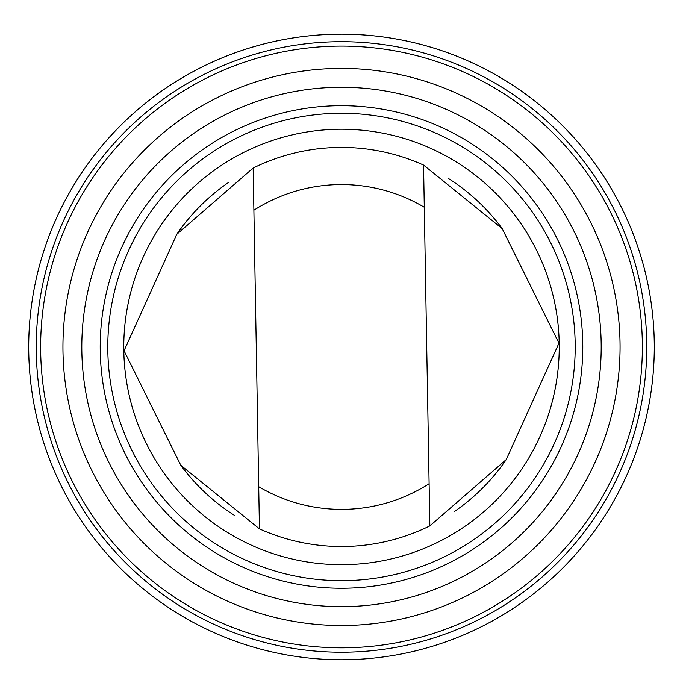 <?xml version="1.0" encoding="UTF-8"?>
<svg xmlns="http://www.w3.org/2000/svg" width="683" height="683" viewBox="0 0 683 683"><rect width="100%" height="100%" fill="white"/><g stroke="black" fill="none" stroke-linecap="round" stroke-linejoin="round"><path stroke-width="1.02" d="M423.46 648.833A312.797 312.797 0 0 1 39.093 267.01A312.797 312.797 0 0 1 561.947 125.049A312.797 312.797 0 0 1 423.46 648.833A312.797 312.797 0 0 0 561.947 125.057A312.797 312.797 0 0 0 39.102 267.01A312.797 312.797 0 0 0 423.46 648.833M228.464 182.506A199.556 199.556 0 0 0 176.786 234.312L124.05 350.729L180.807 465.285L259.446 528.864A199.556 199.556 0 0 0 429.846 525.893L506.214 459.616L558.95 343.199L502.193 228.643A199.556 199.556 0 0 0 448.774 178.698M180.807 465.285A199.556 199.556 0 0 0 234.226 515.23M454.536 511.422A199.556 199.556 0 0 0 506.214 459.616M253.888 210.21L259.446 528.864A199.556 199.556 0 0 0 429.846 525.893L424.288 207.239A162.409 162.409 0 0 0 253.888 210.21L253.154 168.035L176.786 234.312M409.544 597.591A259.702 259.702 0 0 0 592.127 278.92A259.702 259.702 0 0 0 273.456 96.337A259.702 259.702 0 0 0 90.873 415.008A259.702 259.702 0 0 0 409.544 597.591M268.513 78.127A278.57 278.57 0 0 0 145.18 544.59A278.57 278.57 0 0 0 610.815 418.175A278.57 278.57 0 0 0 268.513 78.127M404.72 579.824A241.287 241.287 0 0 0 511.55 175.787A241.287 241.287 0 0 0 108.23 285.289A241.287 241.287 0 0 0 404.72 579.824M402.731 572.508A233.706 233.706 0 0 0 506.205 181.166A233.706 233.706 0 0 0 115.555 287.227A233.706 233.706 0 0 0 402.731 572.508M398.548 557.089A217.732 217.732 0 0 0 494.953 192.495A217.732 217.732 0 0 0 130.999 291.308A217.732 217.732 0 0 0 398.548 557.089M502.193 228.643L423.554 165.064A199.556 199.556 0 0 0 253.154 168.035M423.554 165.064L424.288 207.239M262.665 56.612A300.861 300.861 0 0 1 631.852 268.129A300.861 300.861 0 0 1 420.335 637.316A300.861 300.861 0 0 1 51.148 425.799A300.861 300.861 0 0 1 262.665 56.612M258.712 486.689A162.409 162.409 0 0 0 429.112 483.718M421.488 641.559A305.267 305.267 0 0 0 556.636 130.393A305.267 305.267 0 0 0 46.376 268.931A305.267 305.267 0 0 0 421.488 641.559"/></g></svg>
